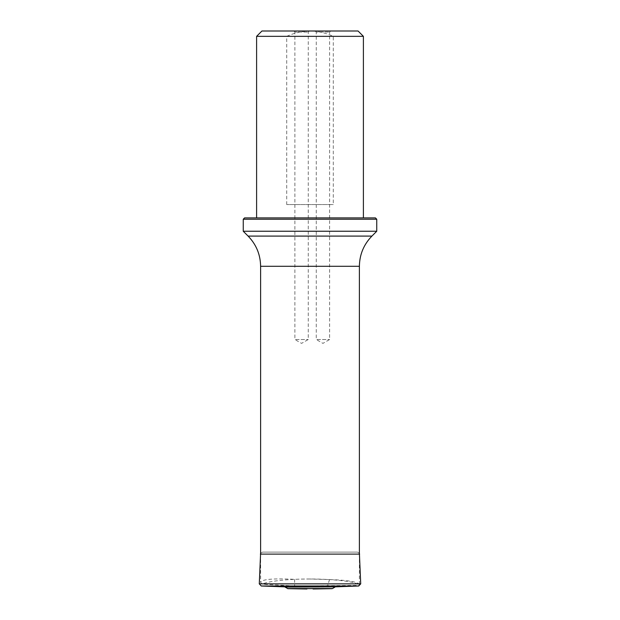 <?xml version="1.0" encoding="UTF-8"?>
<svg xmlns="http://www.w3.org/2000/svg" width="620" height="620" viewBox="0 0 620 620"><rect width="100%" height="100%" fill="white"/><g stroke="black" fill="none" stroke-linecap="round" stroke-linejoin="round"><path stroke-width="0.46" stroke-dasharray="3.1 2.33" d="M310 579.003C288.029 578.964 267.329 581.219 262.151 584.218L260.609 582.327C261.896 579.243 273.234 578.251 294.639 579.343C323.601 577.879 357.639 581.064 359.228 585.381L359.391 584.823C358.422 581.932 348.471 580.181 329.53 579.568L310 579.003M294.639 579.343L294.639 585.947L359.228 585.381M294.639 585.947L262.151 584.218M329.53 579.568L327.538 585.947M322.942 31L315.2 31L322.942 31M301.568 31L293.826 31L301.568 31M261.942 31L358.058 31M286.727 204.546L286.727 36.34C294.105 32.968 301.863 31.186 310 31C318.137 31.186 325.895 32.968 333.273 36.34L333.273 204.546L286.727 204.546L333.273 204.546M310 217.891L363.397 217.891L310 217.891M333.273 36.34L363.397 36.34M256.603 36.34L286.727 36.34M375.41 217.891L244.59 217.891M243.249 231.245L376.751 231.245M243.249 219.232L376.751 219.232M293.826 31L294.895 32.07L308.249 32.07L294.895 32.07L294.895 339.528L308.249 339.528L294.895 339.528L301.568 343.379L308.249 339.528L308.249 32.07L309.31 31M315.2 31L316.27 32.07L329.623 32.07L316.27 32.07L316.27 339.528L329.623 339.528L316.27 339.528L322.942 343.379L329.623 339.528L329.623 32.07L330.685 31M262.516 552.118L357.484 552.118L262.516 552.118L260.609 553.234M335.304 586.838L284.696 586.838M334.947 587.062L285.053 587.062M260.609 266.29L359.391 266.29M371.907 236.088L248.093 236.088M359.631 554.117L260.369 554.117M360.716 583.854L259.284 583.854M358.724 586.001L261.276 586.001M332.467 588.558L287.533 588.558M332.072 588.667L287.928 588.667M260.609 554.117L260.609 582.327M359.391 554.117L359.391 584.823M359.391 553.234L357.554 552.118L262.446 552.118L357.484 552.118"/><path stroke-width="0.93" d="M256.603 36.34L363.397 36.34L358.058 31L261.942 31L256.603 36.34L256.603 217.891M243.249 219.232L244.59 217.891L375.41 217.891L376.751 219.232L243.249 219.232L243.249 231.245L376.751 231.245L371.907 236.088C363.738 244.497 359.569 254.564 359.391 266.29L260.609 266.29L260.609 554.117M260.609 553.234L259.284 583.854L261.276 586.001L284.696 586.838L335.304 586.838L358.724 586.001L360.716 583.854L359.391 553.234M306.947 589L287.928 588.667L285.053 587.062L335.304 586.838M260.609 266.29C260.431 254.572 256.262 244.497 248.093 236.088L371.907 236.088M260.369 554.117L359.631 554.117M259.284 583.854L360.716 583.854M261.276 586.001L358.724 586.001M287.533 588.558L332.467 588.558L334.947 587.062M287.928 588.667L332.467 588.558M359.391 266.29L359.391 554.117M363.397 36.34L363.397 217.891M248.093 236.088L243.249 231.245M376.751 219.232L376.751 231.245M332.072 588.667L313.053 589"/></g></svg>
